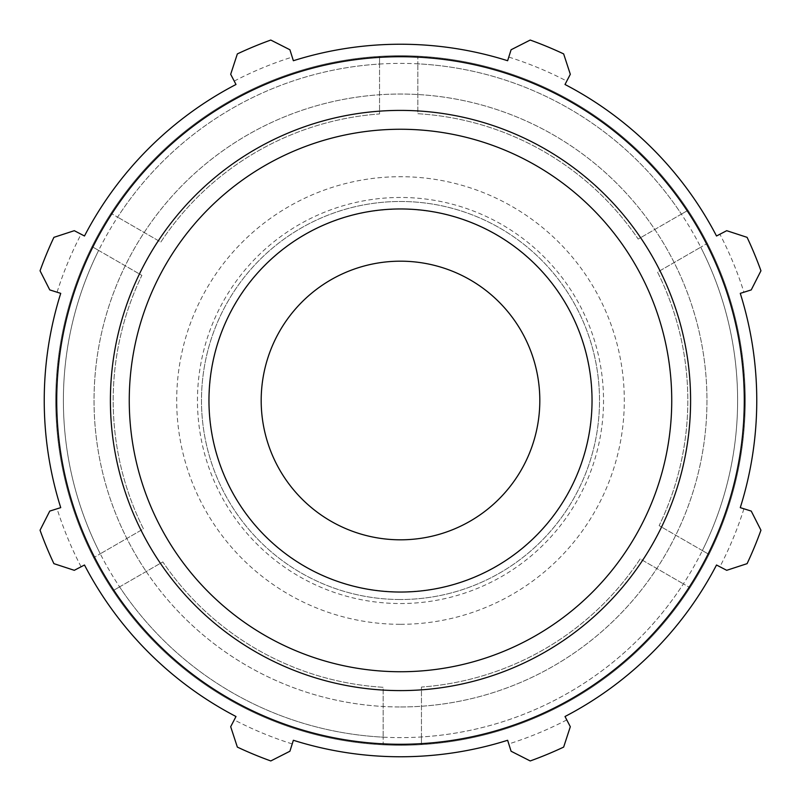 <?xml version="1.0" encoding="UTF-8"?>
<svg xmlns="http://www.w3.org/2000/svg" width="801" height="801" viewBox="0 0 801 801"><rect width="100%" height="100%" fill="white"/><g stroke="black" fill="none" stroke-linecap="round" stroke-linejoin="round"><path stroke-width="0.6" stroke-dasharray="4 3" d="M400.5 599.518A199.018 199.018 0 0 1 228.145 300.996A199.018 199.018 0 0 1 572.855 300.996A199.018 199.018 0 0 1 400.5 599.518A199.018 199.018 0 0 0 572.855 300.996A199.018 199.018 0 0 0 228.145 300.996A199.018 199.018 0 0 0 400.5 599.518M400.5 539.814A139.314 139.314 0 0 0 521.151 330.843A139.314 139.314 0 0 0 279.849 330.843A139.314 139.314 0 0 0 400.5 539.814M112.951 590.717L119.599 586.883L112.951 590.717A344.77 344.77 0 0 0 383.148 744.83L383.148 737.16L383.148 744.83A344.77 344.77 0 0 1 112.951 590.717A344.77 344.77 0 0 0 709.005 554.412A344.77 344.77 0 0 0 379.544 56.37A344.77 344.77 0 0 0 112.951 590.717A344.77 344.77 0 0 1 379.544 56.37A344.77 344.77 0 0 1 709.005 554.412A344.77 344.77 0 0 1 112.951 590.717A344.77 344.77 0 0 1 379.544 56.37A344.77 344.77 0 0 1 709.005 554.412A344.77 344.77 0 0 1 112.951 590.717A344.77 344.77 0 0 0 383.148 744.83M91.995 246.588L98.643 250.423L91.995 246.588A344.77 344.77 0 0 0 93.627 557.646L100.265 553.801L93.627 557.646A344.77 344.77 0 0 1 91.995 246.588A344.77 344.77 0 0 0 93.627 557.646A344.77 344.77 0 0 1 91.995 246.588M379.544 56.37L379.544 64.04L379.544 56.37A344.77 344.77 0 0 0 110.969 213.306L117.617 217.141L110.969 213.306A344.77 344.77 0 0 1 379.544 56.37A344.77 344.77 0 0 0 110.969 213.306A344.77 344.77 0 0 1 379.544 56.37M688.049 210.283L681.401 214.117L688.049 210.283A344.77 344.77 0 0 0 417.852 56.17L417.852 63.84L417.852 56.17A344.77 344.77 0 0 1 688.049 210.283A344.77 344.77 0 0 0 417.852 56.17A344.77 344.77 0 0 1 688.049 210.283M709.005 554.412L702.357 550.577L709.005 554.412A344.77 344.77 0 0 0 707.373 243.354L700.735 247.199L707.373 243.354A344.77 344.77 0 0 1 709.005 554.412A344.77 344.77 0 0 0 707.373 243.354A344.77 344.77 0 0 1 709.005 554.412M421.456 744.63L421.456 736.96L421.456 744.63A344.77 344.77 0 0 0 690.031 587.694L683.383 583.859L690.031 587.694A344.77 344.77 0 0 1 421.456 744.63A344.77 344.77 0 0 0 690.031 587.694A344.77 344.77 0 0 1 421.456 744.63M119.599 586.883L162.823 561.922A287.309 287.309 0 0 0 383.148 687.288L383.148 737.16L383.148 687.288A287.309 287.309 0 0 1 162.823 561.922L119.599 586.883A337.111 337.111 0 0 0 383.148 737.16A337.111 337.111 0 0 1 119.599 586.883M98.643 250.423L141.867 275.374A287.309 287.309 0 0 0 143.459 528.87L100.265 553.801L143.459 528.87A287.309 287.309 0 0 1 141.867 275.374L98.643 250.423A337.111 337.111 0 0 0 100.265 553.801A337.111 337.111 0 0 1 98.643 250.423M379.544 64.04L379.544 113.952A287.309 287.309 0 0 0 160.811 242.082L117.617 217.141L160.811 242.082A287.309 287.309 0 0 1 379.544 113.952L379.544 64.04A337.111 337.111 0 0 0 117.617 217.141A337.111 337.111 0 0 1 379.544 64.04M681.401 214.117L638.177 239.078A287.309 287.309 0 0 0 417.852 113.712L417.852 63.84L417.852 113.712A287.309 287.309 0 0 1 638.177 239.078L681.401 214.117A337.111 337.111 0 0 0 417.852 63.84A337.111 337.111 0 0 1 681.401 214.117M702.357 550.577L659.133 525.626A287.309 287.309 0 0 0 657.541 272.13L700.735 247.199L657.541 272.13A287.309 287.309 0 0 1 659.133 525.626L702.357 550.577A337.111 337.111 0 0 0 700.735 247.199A337.111 337.111 0 0 1 702.357 550.577M421.456 736.96L421.456 687.048A287.309 287.309 0 0 0 640.189 558.918L683.383 583.859L640.189 558.918A287.309 287.309 0 0 1 421.456 687.048L421.456 736.96A337.111 337.111 0 0 0 683.383 583.859A337.111 337.111 0 0 1 421.456 736.96M146.193 571.524A306.463 306.463 0 0 0 701.015 340.415A306.463 306.463 0 0 0 282.653 117.597A306.463 306.463 0 0 0 146.193 571.524M726.707 230.688L747.093 237.346A383.078 383.078 0 0 1 760.95 270.788L751.238 289.912L743.929 292.215A360.09 360.09 0 0 0 719.909 234.222L726.707 230.688M743.929 292.215L740.274 293.366A356.265 356.265 0 0 1 740.274 507.634L751.238 511.088L760.95 530.212A383.078 383.078 0 0 1 747.093 563.654L726.707 570.312L719.909 566.778A360.09 360.09 0 0 0 743.929 508.785M719.909 566.778L716.515 565.005A356.265 356.265 0 0 1 565.005 716.515L570.312 726.707L563.654 747.093A383.078 383.078 0 0 1 530.212 760.95L511.088 751.238L508.785 743.929A360.09 360.09 0 0 0 566.778 719.909M508.785 743.929L507.634 740.274A356.265 356.265 0 0 1 293.366 740.274L289.912 751.238L270.788 760.95A383.078 383.078 0 0 1 237.346 747.093L230.688 726.707L234.222 719.909A360.09 360.09 0 0 0 292.215 743.929M234.222 719.909L235.995 716.515A356.265 356.265 0 0 1 84.485 565.005L74.293 570.312L53.907 563.654A383.078 383.078 0 0 1 40.05 530.212L49.762 511.088L57.071 508.785A360.09 360.09 0 0 0 81.091 566.778M57.071 508.785L60.726 507.634A356.265 356.265 0 0 1 60.726 293.366L49.762 289.912L40.05 270.788A383.078 383.078 0 0 1 53.907 237.346L74.293 230.688L81.091 234.222A360.09 360.09 0 0 0 57.071 292.215M81.091 234.222L84.485 235.995A356.265 356.265 0 0 1 235.995 84.485L230.688 74.293L237.346 53.907A383.078 383.078 0 0 1 270.788 40.05L289.912 49.762L292.215 57.071A360.09 360.09 0 0 0 234.222 81.091M292.215 57.071L293.366 60.726A356.265 356.265 0 0 1 507.634 60.726L511.088 49.762L530.212 40.05A383.078 383.078 0 0 1 563.654 53.907L570.312 74.293L566.778 81.091A360.09 360.09 0 0 0 508.785 57.071M566.778 81.091L565.005 84.485A356.265 356.265 0 0 1 716.515 235.995L719.909 234.222M400.5 706.963A306.463 306.463 0 0 0 665.901 247.269A306.463 306.463 0 0 0 135.099 247.269A306.463 306.463 0 0 0 400.5 706.963M400.5 603.533A203.033 203.033 0 0 0 576.33 298.983A203.033 203.033 0 0 0 224.67 298.983A203.033 203.033 0 0 0 400.5 603.533M400.5 592.039A191.539 191.539 0 0 1 234.623 304.73A191.539 191.539 0 0 1 566.377 304.73A191.539 191.539 0 0 1 400.5 592.039A191.539 191.539 0 0 0 566.377 304.73A191.539 191.539 0 0 0 234.623 304.73A191.539 191.539 0 0 0 400.5 592.039M400.5 624.309A223.809 223.809 0 0 0 594.322 288.6A223.809 223.809 0 0 0 206.678 288.6A223.809 223.809 0 0 0 400.5 624.309M400.5 591.859A191.359 191.359 0 0 0 566.217 304.821A191.359 191.359 0 0 0 234.783 304.821A191.359 191.359 0 0 0 400.5 591.859M119.339 586.492A337.111 337.111 0 0 0 702.157 550.998A337.111 337.111 0 0 0 380.004 64.01A337.111 337.111 0 0 0 119.339 586.492"/><path stroke-width="1.2" d="M740.274 293.366L751.238 289.912L760.95 270.788A383.078 383.078 0 0 0 747.093 237.346L726.707 230.688L716.515 235.995A356.265 356.265 0 0 0 565.005 84.485L570.312 74.293L563.654 53.907A383.078 383.078 0 0 0 530.212 40.05L511.088 49.762L507.634 60.726A356.265 356.265 0 0 0 293.366 60.726L289.912 49.762L270.788 40.05A383.078 383.078 0 0 0 237.346 53.907L230.688 74.293L235.995 84.485A356.265 356.265 0 0 0 84.485 235.995L74.293 230.688L53.907 237.346A383.078 383.078 0 0 0 40.05 270.788L49.762 289.912L60.726 293.366A356.265 356.265 0 0 0 60.726 507.634L49.762 511.088L40.05 530.212A383.078 383.078 0 0 0 53.907 563.654L74.293 570.312L84.485 565.005A356.265 356.265 0 0 0 235.995 716.515L230.688 726.707L237.346 747.093A383.078 383.078 0 0 0 270.788 760.95L289.912 751.238L293.366 740.274A356.265 356.265 0 0 0 507.634 740.274L511.088 751.238L530.212 760.95A383.078 383.078 0 0 0 563.654 747.093L570.312 726.707L565.005 716.515A356.265 356.265 0 0 0 716.515 565.005L726.707 570.312L747.093 563.654A383.078 383.078 0 0 0 760.95 530.212L751.238 511.088L740.274 507.634A356.265 356.265 0 0 0 740.274 293.366M400.5 744.279A343.779 343.779 0 0 0 698.222 228.615A343.779 343.779 0 0 0 102.778 228.615A343.779 343.779 0 0 0 400.5 744.279M400.5 592.039A191.539 191.539 0 0 0 566.377 304.73A191.539 191.539 0 0 0 234.623 304.73A191.539 191.539 0 0 0 400.5 592.039M400.5 539.814A139.314 139.314 0 0 0 521.151 330.843A139.314 139.314 0 0 0 279.849 330.843A139.314 139.314 0 0 0 400.5 539.814M400.5 690.602A290.102 290.102 0 0 0 651.734 255.449A290.102 290.102 0 0 0 149.266 255.449A290.102 290.102 0 0 0 400.5 690.602M400.5 671.739A271.239 271.239 0 0 1 165.597 264.881A271.239 271.239 0 0 1 635.403 264.881A271.239 271.239 0 0 1 400.5 671.739"/></g></svg>
